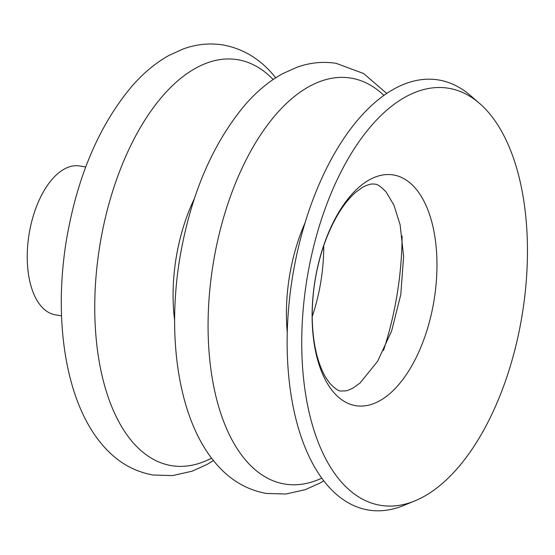 <?xml version="1.0" encoding="UTF-8"?>
<svg xmlns="http://www.w3.org/2000/svg" width="555" height="555" viewBox="0 0 555 555"><rect width="100%" height="100%" fill="white"/><g stroke="black" fill="none" stroke-linecap="round" stroke-linejoin="round"><path stroke-width="0.83" d="M339.272 479.548A211.282 109.085 -80.8 0 1 326.208 205.759A211.282 109.085 -80.8 0 1 479.471 103.334A211.282 109.085 -80.8 0 1 489.905 114.08A211.282 109.085 -80.8 0 1 520.077 326.597A211.282 109.085 -80.8 0 1 414.856 500.887A211.282 109.085 -80.8 0 1 339.272 479.548M414.856 500.887L403.783 505.438A217.858 112.485 -80.8 0 1 325.847 483.433A217.858 112.485 -80.8 0 1 312.375 201.125A217.858 112.485 -80.8 0 1 470.411 95.509L479.471 103.334M61.536 315.837L55.417 314.838A75.411 38.933 -80.8 0 1 40.633 305.625A75.411 38.933 -80.8 0 1 32.509 218.58A75.411 38.933 -80.8 0 1 79.615 165.966L85.734 166.958M321.761 478.139A205.641 106.171 -80.8 0 1 244.609 458.95A205.641 106.171 -80.8 0 1 233.017 189.498A205.641 106.171 -80.8 0 1 383.963 95.425M211.594 458.152A205.641 106.171 -80.8 0 1 131.285 440.531A205.641 106.171 -80.8 0 1 120.706 168.463A205.641 106.171 -80.8 0 1 273.136 79.497M332.882 391.386A116.869 60.342 -80.8 0 1 328.033 233.877A116.869 60.342 -80.8 0 1 416.201 189.227A116.869 60.342 -80.8 0 1 421.058 346.736A116.869 60.342 -80.8 0 1 332.882 391.386M174.617 320.186A123.481 63.756 -80.8 0 1 194.375 198.648M287.247 332.237A123.481 63.756 -80.8 0 1 305.021 222.888M323.738 245.657A116.959 60.391 -80.8 0 1 312.215 316.565M402.091 236.055A199.127 102.807 -80.8 0 1 383.491 350.489M323.808 480.873L319.971 483.079L305.285 489.663L285.874 494.019L266.31 493.437C245.907 489.711 228.625 479.159 214.466 461.781C178.668 418.789 166.68 338.064 179.758 258.498C190.538 195.214 212.294 144.016 245.046 104.895C256.583 91.589 269.085 81.19 282.55 73.711L297.237 67.127C310.127 62.576 323.121 61.321 336.212 63.353L363.685 73.572L386.773 93.483M213.488 460.574L206.64 464.653L191.954 471.244L172.543 475.6L152.979 475.011C132.576 471.285 115.294 460.74 101.135 443.362C65.296 400.315 53.329 319.444 66.475 239.795C77.353 176.219 99.29 124.896 132.277 85.824C143.53 72.976 155.691 62.881 168.769 55.542L183.525 48.84C196.539 44.178 209.658 42.881 222.881 44.934C243.284 48.66 260.566 59.212 274.725 76.59L275.703 77.79M329.719 383.227L325.639 377.358C317.224 362.588 312.749 342.803 312.229 317.994C312.007 292.478 316.079 267.697 324.439 243.638C332.917 220.349 343.344 203.22 355.727 192.245L362.797 187.174C368.111 184.447 372.086 183.462 374.729 184.218C376.914 183.795 380.716 186.383 386.127 191.988L393.967 205.225L400.12 224.761L403.61 256.445L400.786 294.649L391.65 330.884L377.657 361.222L360.077 383.006L353.029 388.049L348.401 390.172L345.592 390.907L341.124 390.991C338.952 391.428 335.158 388.84 329.719 383.227"/></g></svg>
